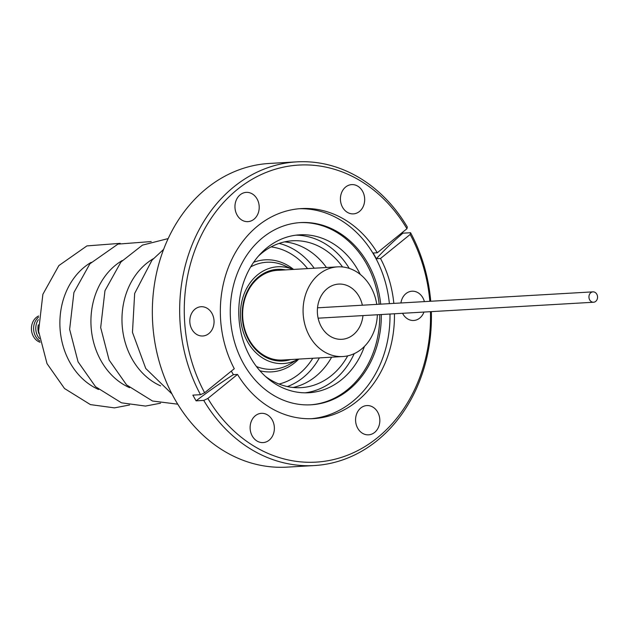 <?xml version="1.0" encoding="UTF-8"?>
<svg xmlns="http://www.w3.org/2000/svg" width="629" height="629" viewBox="0 0 629 629"><rect width="100%" height="100%" fill="white"/><g stroke="black" fill="none" stroke-linecap="round" stroke-linejoin="round"><path stroke-width="0.94" d="M284.646 241.866A73.562 60.832 -93.3 0 1 326.451 267.514M331.64 357.186A73.562 60.832 -93.3 0 1 315.64 376.457A73.562 60.832 -93.3 0 1 293.083 387.488M258.409 256.129A73.562 60.832 -93.3 0 1 262.089 252.889A73.562 60.832 -93.3 0 1 292.524 240.781A73.562 60.832 -93.3 0 1 342.553 266.971M347.703 355.865A73.562 60.832 -93.3 0 1 331.475 375.537A73.562 60.832 -93.3 0 1 301.032 387.653A73.562 60.832 -93.3 0 1 265.367 376.339M295.945 235.167A79.089 65.408 -93.3 0 1 349.276 268.41M354.213 353.655A79.089 65.408 -93.3 0 1 334.085 380.152A79.089 65.408 -93.3 0 1 305.073 392.834M364.435 346.414A79.089 65.408 -93.3 0 1 341.531 379.719A79.089 65.408 -93.3 0 1 308.8 392.74A79.089 65.408 -93.3 0 1 242.479 338.355A79.089 65.408 -93.3 0 1 266.924 247.85A79.089 65.408 -93.3 0 1 299.656 234.829A79.089 65.408 -93.3 0 1 360.268 274.425M256.435 366.503A53.607 44.337 86.7 0 0 290.087 363.955L298.225 359.12A48.472 40.083 -93.3 0 1 246.914 340.627A48.472 40.083 -93.3 0 1 254.847 277.295A48.472 40.083 -93.3 0 1 293.02 269.448L284.387 265.58A53.607 44.337 86.7 0 0 250.664 266.932M290.622 359.56A45.909 37.96 -93.3 0 1 246.599 335.76A45.909 37.96 -93.3 0 1 255.822 279.323A45.909 37.96 -93.3 0 1 285.432 269.888M377.369 314.759A44.911 37.142 -93.3 0 1 366.243 344.464A44.911 37.142 -93.3 0 1 342.836 356.533A44.911 37.142 -93.3 0 1 306.339 329.187A44.911 37.142 -93.3 0 1 314.241 278.938A44.911 37.142 -93.3 0 1 337.647 266.861A44.911 37.142 -93.3 0 1 376.771 304.373M362.964 315.593A27.652 22.872 -93.3 0 1 356.25 331.876A27.652 22.872 -93.3 0 1 340.855 339.338A27.652 22.872 -93.3 0 1 319.17 321.914A27.652 22.872 -93.3 0 1 324.234 291.526A27.652 22.872 -93.3 0 1 337.655 284.174A27.652 22.872 -93.3 0 1 362.367 305.214M588.948 297.155A5.197 4.301 -93.3 0 1 592.95 291.856A5.197 4.301 -93.3 0 1 597.55 296.943A5.197 4.301 -93.3 0 1 593.548 302.242A5.197 4.301 -93.3 0 1 588.948 297.155M40.107 342.255A13.83 11.432 -93.3 0 1 31.45 329.58A13.83 11.432 -93.3 0 1 38.589 315.994M39.863 340.981A13.83 11.432 -93.3 0 1 38.495 317.283M39.47 338.63A13.83 11.432 -93.3 0 1 38.369 319.658M38.801 333.527A13.83 11.432 -93.3 0 1 38.298 324.816M195.014 309.138A14.656 12.124 86.7 0 0 190.485 325.908A14.656 12.124 86.7 0 0 202.774 335.988A14.656 12.124 86.7 0 0 208.844 333.574A14.656 12.124 86.7 0 0 213.373 316.804A14.656 12.124 86.7 0 0 201.083 306.724A14.656 12.124 86.7 0 0 195.014 309.138M255.327 415.738A14.656 12.124 86.7 0 0 250.798 432.508A14.656 12.124 86.7 0 0 263.087 442.588A14.656 12.124 86.7 0 0 269.157 440.174A14.656 12.124 86.7 0 0 273.686 423.403A14.656 12.124 86.7 0 0 261.397 413.324A14.656 12.124 86.7 0 0 255.327 415.738M360.794 407.985A14.656 12.124 86.7 0 0 356.266 424.756A14.656 12.124 86.7 0 0 368.555 434.836A14.656 12.124 86.7 0 0 374.625 432.422A14.656 12.124 86.7 0 0 379.153 415.651A14.656 12.124 86.7 0 0 366.864 405.571A14.656 12.124 86.7 0 0 360.794 407.985M424.402 301.621A14.656 12.124 86.7 0 0 412.019 291.211A14.656 12.124 86.7 0 0 405.949 293.625A14.656 12.124 86.7 0 0 400.917 302.981M402.56 313.297A14.656 12.124 86.7 0 0 413.709 320.476A14.656 12.124 86.7 0 0 419.779 318.062A14.656 12.124 86.7 0 0 423.962 312.063M345.643 187.025A14.656 12.124 86.7 0 0 341.107 203.796A14.656 12.124 86.7 0 0 353.404 213.876A14.656 12.124 86.7 0 0 359.466 211.462A14.656 12.124 86.7 0 0 363.994 194.691A14.656 12.124 86.7 0 0 351.705 184.612A14.656 12.124 86.7 0 0 345.643 187.025M240.176 194.786A14.656 12.124 86.7 0 0 235.639 211.556A14.656 12.124 86.7 0 0 247.936 221.636A14.656 12.124 86.7 0 0 253.998 219.222A14.656 12.124 86.7 0 0 258.527 202.444A14.656 12.124 86.7 0 0 246.238 192.372A14.656 12.124 86.7 0 0 240.176 194.786M393.84 303.39A105.192 86.999 86.7 0 0 380.521 258.495L376.386 258.731L373.154 253.015L377.282 252.772L406.932 228.736L407.325 227.014A152.1 125.784 86.7 0 0 296.746 161.865L269.424 163.446A152.1 125.784 86.7 0 0 206.477 188.496A152.1 125.784 86.7 0 0 159.467 362.548A152.1 125.784 86.7 0 0 287.005 467.135L314.327 465.554A152.1 125.784 86.7 0 0 377.274 440.504A152.1 125.784 86.7 0 0 431.337 311.63M380.702 304.145A91.26 75.472 86.7 0 0 300.505 222.587A91.26 75.472 86.7 0 0 262.741 237.62A91.26 75.472 86.7 0 0 234.531 342.05A91.26 75.472 86.7 0 0 311.056 404.801A91.26 75.472 86.7 0 0 348.828 389.776A91.26 75.472 86.7 0 0 381.308 314.531M310.286 404.84A91.26 75.472 86.7 0 0 347.271 389.862A91.26 75.472 86.7 0 0 379.751 314.618M311.245 418.717A105.192 86.999 86.7 0 0 352.554 401.554A105.192 86.999 86.7 0 0 389.98 314.028M389.382 303.65A105.192 86.999 86.7 0 0 299.089 208.742M296.746 161.865A152.1 125.784 86.7 0 0 233.799 186.915A152.1 125.784 86.7 0 0 200.509 394.69L192.851 395.13L196.083 400.846A183.118 52.624 150.5 0 1 233.383 374.664L237.51 374.428A105.192 86.999 86.7 0 0 313.478 418.623A105.192 86.999 86.7 0 0 357.013 401.294A105.192 86.999 86.7 0 0 394.438 313.769M430.731 301.252A152.1 125.784 86.7 0 0 410.564 232.73L402.906 233.178L402.466 232.36M233.383 374.664L231.315 371.118M377.282 252.772A105.192 86.999 86.7 0 0 301.315 208.584A105.192 86.999 86.7 0 0 257.78 225.905A105.192 86.999 86.7 0 0 234.279 368.712L204.629 392.748L200.509 394.69M406.932 228.736A148.782 123.04 86.7 0 0 237.227 189.573A148.782 123.04 86.7 0 0 204.629 392.748M237.51 374.428L207.861 398.464L203.741 400.406A152.1 125.784 86.7 0 0 314.327 465.554M203.741 400.406L196.083 400.846M429.851 301.307A148.782 123.04 86.7 0 0 410.171 234.452L410.564 232.73M207.861 398.464A148.782 123.04 86.7 0 0 347.554 455.207A148.782 123.04 86.7 0 0 430.456 311.685M380.521 258.495L410.171 234.452M379.153 304.239A91.26 75.472 86.7 0 0 299.734 222.642M376.386 258.731A183.118 52.624 150.5 0 1 402.906 233.178M160.647 385.884A69.135 57.176 -93.3 0 1 139.158 270.596A69.135 57.176 -93.3 0 1 153.287 258.739M129.605 387.684A69.135 57.176 -93.3 0 1 108.117 272.388A69.135 57.176 -93.3 0 1 122.238 260.532M98.556 389.485A69.135 57.176 -93.3 0 1 77.076 274.189A69.135 57.176 -93.3 0 1 91.197 262.332M279.024 384.052A69.489 57.467 86.7 0 0 303.249 370.253A69.489 57.467 86.7 0 0 312.755 358.278M307.565 268.607A69.489 57.467 86.7 0 0 271.083 246.898M279.079 243.415A73.947 61.155 -93.3 0 1 314.201 268.221M319.39 357.893A73.947 61.155 -93.3 0 1 307.526 373.618A73.947 61.155 -93.3 0 1 287.367 386.583M253.629 262.301A56.115 46.404 -93.3 0 1 293.57 269.416M298.759 359.088A56.115 46.404 -93.3 0 1 298.162 359.686A56.115 46.404 -93.3 0 1 259.911 370.764M342.836 356.533L282.397 360.032A44.911 37.142 -93.3 0 1 245.9 332.686A44.911 37.142 -93.3 0 1 253.802 282.437A44.911 37.142 -93.3 0 1 277.2 270.368L337.647 266.861M317.519 307.809L592.95 291.856M163.595 249.406L151.99 260.194L134.661 293.444L132.467 332.348L145.763 368.5L171.969 393.966M168.163 238.58L142.445 245.137L120.949 261.994L104.964 290.7L100.679 327.583L109.1 360.032L126.586 384.917L152.517 401.019L177.755 404.188M151.219 241.552L117.961 244.107L89.9 263.787L73.915 292.501L69.638 329.384L78.059 361.824L95.545 386.709L121.468 402.819L145.511 406.075L160.584 403.197M120.178 243.344L86.92 245.908L58.859 265.587L42.874 294.293L38.589 331.184L47.018 363.625L64.504 388.51L90.427 404.612L114.47 407.875L129.535 404.997M318.117 318.188L593.548 302.242"/></g></svg>
